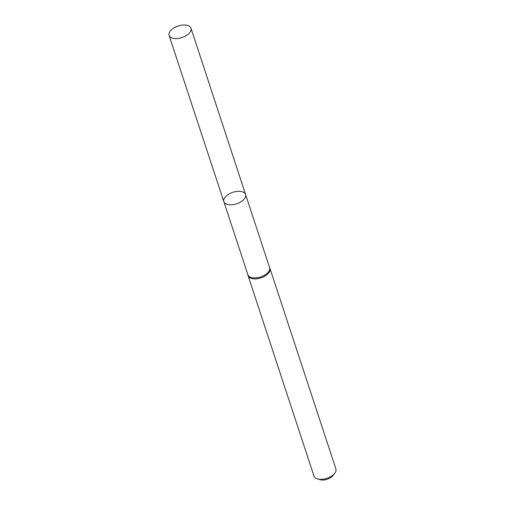 <?xml version="1.0" encoding="UTF-8"?>
<svg xmlns="http://www.w3.org/2000/svg" width="505" height="505" viewBox="0 0 505 505"><rect width="100%" height="100%" fill="white"/><g stroke="black" fill="none" stroke-linecap="round" stroke-linejoin="round"><path stroke-width="0.76" d="M223.835 201.64A11.445 6.035 161.8 0 0 227.944 204.569A11.445 6.035 161.8 0 0 240.393 202.114A11.445 6.035 161.8 0 0 245.582 194.488L269.607 267.669A11.413 6.016 161.8 0 1 260.643 276.948A11.413 6.016 161.8 0 1 247.923 274.796L223.835 201.64A11.445 6.035 -18.2 0 0 236.593 203.793A11.445 6.035 -18.2 0 0 245.582 194.488A11.445 6.035 -18.2 0 0 241.466 191.559A11.445 6.035 -18.2 0 0 229.018 194.015A11.445 6.035 -18.2 0 0 223.835 201.64L169.093 35.401A11.527 6.073 -18.2 0 0 173.234 38.348A11.527 6.073 -18.2 0 0 185.771 35.874A11.527 6.073 -18.2 0 0 190.991 28.198A11.527 6.073 -18.2 0 0 186.85 25.25A11.527 6.073 -18.2 0 0 174.313 27.724A11.527 6.073 -18.2 0 0 169.093 35.401M247.86 274.613L247.993 275.288A11.527 6.073 -18.2 0 0 248.094 275.68A11.527 6.073 -18.2 0 0 260.94 277.845A11.527 6.073 -18.2 0 0 269.992 268.477A11.527 6.073 -18.2 0 0 269.84 268.105L269.544 267.48M248.094 275.68L314.009 476.158A11.527 6.073 -18.2 0 0 317.544 478.961L320.397 479.75A8.383 4.419 -18.2 0 0 332.896 475.641L334.72 473.311A11.527 6.073 -18.2 0 0 335.907 468.956L269.992 268.477M317.544 478.961A11.527 6.073 -18.2 0 0 334.72 473.311M245.582 194.488L190.991 28.198"/></g></svg>
